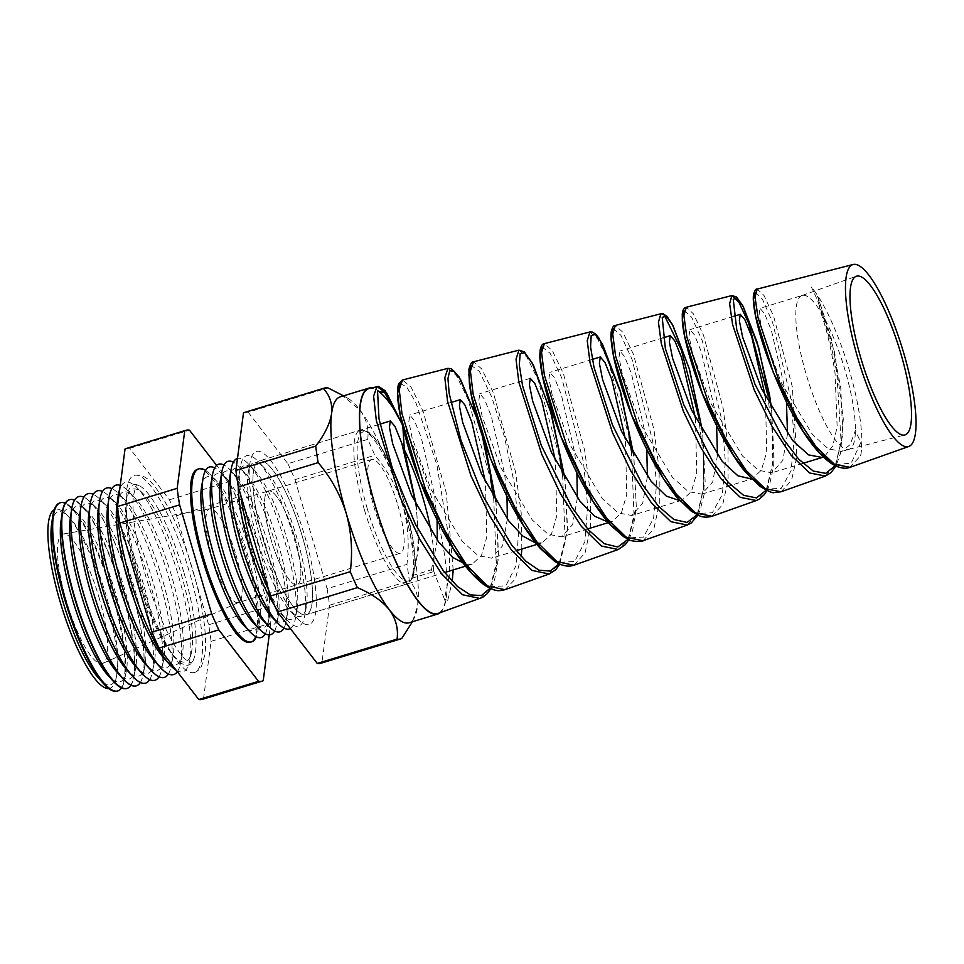 <?xml version="1.0" encoding="UTF-8"?>
<svg xmlns="http://www.w3.org/2000/svg" width="964" height="964" viewBox="0 0 964 964"><rect width="100%" height="100%" fill="white"/><g stroke="black" fill="none" stroke-linecap="round" stroke-linejoin="round"><path stroke-width="0.72" stroke-dasharray="4.82 3.62" d="M294.478 536.309A48.995 11.701 -107 0 1 297.008 584.702A48.995 11.701 -107 0 1 270.968 539.358A48.995 11.701 -107 0 1 268.438 490.965A48.995 11.701 -107 0 1 294.478 536.309A48.995 11.701 -107 0 1 297.008 584.702A48.995 11.701 -107 0 1 270.968 539.358A48.995 11.701 -107 0 1 268.438 490.965A48.995 11.701 -107 0 1 294.478 536.309M397.734 504.835A48.995 11.701 -107 0 1 400.265 553.228A48.995 11.701 -107 0 1 374.225 507.883A48.995 11.701 -107 0 1 371.694 459.491A48.995 11.701 -107 0 1 397.734 504.835M263.425 540.334A80.398 19.196 -107 0 1 259.28 460.925A80.398 19.196 -107 0 1 302.009 535.333A80.398 19.196 -107 0 1 306.154 614.743A80.398 19.196 -107 0 1 263.425 540.334A80.398 19.196 -107 0 1 259.28 460.925A80.398 19.196 -107 0 1 302.009 535.333A80.398 19.196 -107 0 1 306.154 614.743A80.398 19.196 -107 0 1 263.425 540.334M183.738 571.965A94.267 22.509 73 0 0 139.141 485.543A94.267 22.509 73 0 0 126.862 497.46A94.267 22.509 73 0 0 138.503 577.822A94.267 22.509 73 0 0 175.882 658.267A94.267 22.509 73 0 0 192.728 661.316A94.267 22.509 73 0 0 183.738 571.965M139.551 577.135A103.015 24.594 73 0 0 194.294 672.474A103.015 24.594 73 0 0 188.98 570.736A103.015 24.594 73 0 0 134.225 475.397A103.015 24.594 73 0 0 139.551 577.135M802.181 295.454A80.398 19.196 -107 0 0 801.988 295.514A80.398 19.196 -107 0 0 806.338 374.851A80.398 19.196 -107 0 0 848.862 449.32A80.398 19.196 -107 0 0 849.067 449.26A80.398 19.196 -107 0 0 855.393 430.534A80.398 19.196 73 0 0 844.91 369.863A80.398 19.196 73 0 0 820.195 310.986A80.398 19.196 -107 0 0 802.181 295.454L759.994 308.311L764.572 313.637L771.453 330.64L784.756 388.191L786.455 402.108M51.622 524.103A90.303 21.557 -107 0 1 68.589 516.62A90.303 21.557 -107 0 1 106.1 595.463A90.303 21.557 -107 0 1 116.825 674.872A90.303 21.557 -107 0 1 98.569 678.138M108.727 688.549A93.568 22.341 73 0 0 116.138 678.21A93.568 22.341 73 0 0 105.028 595.933A93.568 22.341 73 0 0 66.154 514.246A93.568 22.341 73 0 0 54.237 509.787M59.672 502.979A98.364 23.485 -107 0 1 112.101 593.981A98.364 23.485 -107 0 1 117.03 691.164M60.961 521.259A90.303 21.557 -107 0 1 77.927 513.776A90.303 21.557 -107 0 1 115.439 592.619A90.303 21.557 -107 0 1 126.164 672.029A90.303 21.557 -107 0 1 107.908 675.282M121.585 687.934A98.388 23.485 73 0 0 124.452 680.283A98.388 23.485 73 0 0 112.776 593.776A98.388 23.485 73 0 0 71.902 507.871A98.388 23.485 73 0 0 65.263 503.124M69.263 499.786A98.629 23.546 -107 0 1 121.633 591.077A98.629 23.546 -107 0 1 126.778 688.477M70.288 518.403A90.303 21.557 -107 0 1 87.266 510.932A90.303 21.557 -107 0 1 124.766 589.775A90.303 21.557 -107 0 1 135.49 669.185A90.303 21.557 -107 0 1 117.246 672.438M130.959 685.223A98.641 23.546 73 0 0 133.743 677.704A98.641 23.546 73 0 0 122.018 590.968A98.641 23.546 73 0 0 81.048 504.835A98.641 23.546 73 0 0 74.541 500.147M78.518 496.689A98.894 23.606 -107 0 1 131.164 588.185A98.894 23.606 -107 0 1 136.177 685.886M79.626 515.559A90.303 21.557 -107 0 1 96.593 508.088A90.303 21.557 -107 0 1 134.104 586.931A90.303 21.557 -107 0 1 144.829 666.329A90.303 21.557 -107 0 1 126.573 669.594M140.37 682.464A98.906 23.618 73 0 0 143.021 675.125A98.906 23.618 73 0 0 131.273 588.161A98.906 23.618 73 0 0 90.194 501.81A98.906 23.618 73 0 0 83.892 497.195M149.733 679.632A99.003 23.63 73 0 0 152.336 672.378A99.003 23.63 73 0 0 140.575 585.329A99.003 23.63 73 0 0 99.461 498.894A99.003 23.63 73 0 0 93.255 494.315M88.965 512.715A90.303 21.557 -107 0 1 105.932 505.244A90.303 21.557 -107 0 1 143.443 584.088A90.303 21.557 -107 0 1 154.168 663.485A90.303 21.557 -107 0 1 135.912 666.751M159.072 676.788A99.003 23.63 73 0 0 161.675 669.534A99.003 23.63 73 0 0 149.914 582.473A99.003 23.63 73 0 0 108.787 496.05A99.003 23.63 73 0 0 102.582 491.471M98.304 509.872A90.303 21.557 -107 0 1 115.27 502.401A90.303 21.557 -107 0 1 152.782 581.244A90.303 21.557 -107 0 1 163.506 660.641A90.303 21.557 -107 0 1 145.251 663.907M168.411 673.944A99.003 23.63 73 0 0 171.002 666.678A99.003 23.63 73 0 0 159.253 579.629A99.003 23.63 73 0 0 118.126 493.194A99.003 23.63 73 0 0 111.92 488.628M107.631 507.028A90.303 21.557 -107 0 1 124.609 499.557A90.303 21.557 -107 0 1 162.109 578.4A90.303 21.557 -107 0 1 172.833 657.797A90.303 21.557 -107 0 1 154.577 661.063M177.34 671.715A99.003 23.63 73 0 0 180.34 663.835A99.003 23.63 73 0 0 168.58 576.785A99.003 23.63 73 0 0 127.465 490.351A99.003 23.63 73 0 0 120.235 485.374M116.969 504.184A90.303 21.557 -107 0 1 133.936 496.713A90.303 21.557 -107 0 1 171.447 575.544A90.303 21.557 -107 0 1 182.172 654.954A90.303 21.557 -107 0 1 163.916 658.219M176.243 670.293A99.003 23.63 73 0 0 189.679 660.991A99.003 23.63 73 0 0 177.918 573.942A99.003 23.63 73 0 0 136.804 487.507A99.003 23.63 73 0 0 119.753 489.001M117.512 506.088A99.003 23.63 73 0 0 117.5 507.004M137.454 578.304A90.303 21.557 -107 0 1 126.308 501.34A90.303 21.557 -107 0 1 143.275 493.857A90.303 21.557 -107 0 1 180.786 572.7A90.303 21.557 -107 0 1 191.511 652.11A90.303 21.557 -107 0 1 173.255 655.363A90.303 21.557 -107 0 1 137.454 578.304M201.621 486.495A80.398 19.196 -107 0 1 217.262 481.735A80.398 19.196 -107 0 1 249.941 551.203A80.398 19.196 -107 0 1 259.678 620.9A80.398 19.196 -107 0 1 244.037 625.672M205.549 470.408A90.447 21.594 -107 0 1 210.2 474.384A90.447 21.594 -107 0 1 246.965 552.541A90.447 21.594 -107 0 1 257.918 630.95A90.447 21.594 -107 0 1 256.279 636.83M265.269 633.818A89.11 21.268 73 0 0 267.486 626.757A89.11 21.268 73 0 0 256.701 549.516A89.11 21.268 73 0 0 220.479 472.517A89.11 21.268 73 0 0 214.695 467.902M210.959 483.651A80.398 19.196 -107 0 1 226.6 478.891A80.398 19.196 -107 0 1 259.28 548.359A80.398 19.196 -107 0 1 269.016 618.057A80.398 19.196 -107 0 1 253.375 622.828M274.607 630.974A89.11 21.268 73 0 0 276.825 623.913A89.11 21.268 73 0 0 266.028 546.672A89.11 21.268 73 0 0 229.818 469.673A89.11 21.268 73 0 0 224.034 465.058M220.298 480.807A80.398 19.196 -107 0 1 235.927 476.047A80.398 19.196 -107 0 1 268.607 545.516A80.398 19.196 -107 0 1 278.355 615.213A80.398 19.196 -107 0 1 262.714 619.985M283.946 628.13A89.11 21.268 73 0 0 286.163 621.069A89.11 21.268 73 0 0 275.367 543.829A89.11 21.268 73 0 0 239.144 466.829A89.11 21.268 73 0 0 233.372 462.202M229.625 477.963A80.398 19.196 -107 0 1 245.266 473.191A80.398 19.196 -107 0 1 277.945 542.672A80.398 19.196 -107 0 1 287.682 612.369A80.398 19.196 -107 0 1 272.053 617.141M290.333 628.528A89.11 21.268 73 0 0 295.49 618.225A89.11 21.268 73 0 0 284.705 540.973A89.11 21.268 73 0 0 248.483 463.985A89.11 21.268 73 0 0 237.481 458.466M238.228 486.302A80.398 19.196 -107 0 1 238.964 475.119A80.398 19.196 -107 0 1 254.604 470.348A80.398 19.196 -107 0 1 287.284 539.828A80.398 19.196 -107 0 1 297.02 609.525A80.398 19.196 -107 0 1 281.38 614.285A80.398 19.196 -107 0 1 274.535 605.416M268.86 590.655A89.11 21.268 73 0 0 287.501 620.659A89.11 21.268 73 0 0 304.829 615.381A89.11 21.268 73 0 0 294.044 538.129A89.11 21.268 73 0 0 257.822 461.141A89.11 21.268 73 0 0 240.494 466.419A89.11 21.268 73 0 0 240.916 495.737M258.039 541.973A80.398 19.196 -107 0 1 248.302 472.276A80.398 19.196 -107 0 1 263.931 467.504A80.398 19.196 -107 0 1 296.623 536.984A80.398 19.196 -107 0 1 306.359 606.681A80.398 19.196 -107 0 1 290.718 611.441A80.398 19.196 -107 0 1 258.039 541.973M261.015 540.635A90.447 21.594 -107 0 1 250.062 462.226A90.447 21.594 -107 0 1 304.419 535.02A90.447 21.594 -107 0 1 297.78 618.804A90.447 21.594 -107 0 1 261.015 540.635M197.62 469.215A90.447 21.594 -107 0 1 245.687 552.926A90.447 21.594 -107 0 1 250.363 642.253M235.746 554.216A48.995 11.701 -107 0 1 238.602 602.476A48.995 11.701 -107 0 1 238.265 602.596A48.995 11.701 -107 0 1 212.237 557.252A48.995 11.701 -107 0 1 209.706 508.872A48.995 11.701 -107 0 1 210.044 508.787A48.995 11.701 -107 0 1 235.746 554.216M98.81 596.74A67.685 16.159 -107 0 1 102.762 663.413A67.685 16.159 -107 0 1 66.335 600.933A67.685 16.159 -107 0 1 63.323 533.984A67.685 16.159 -107 0 1 98.81 596.74M849.754 467.407L860.587 455.767A97.75 23.341 73 0 0 849.079 369.32A97.75 23.341 73 0 0 811.29 287.007C820.858 305.263 829.365 333.954 836.824 373.08L841.114 441.825L835.776 464.949L825.437 476.035M781.045 491.785L791.504 480.482L796.866 456.888L792.312 386.733L773.634 316.288L764.03 295.514L757.234 289.067M712.01 516.258L722.699 504.63L728.085 480.301L728.025 446.537L723.096 407.977L703.527 335.291L693.441 313.854L686.296 307.251M660.906 313.758L664.353 315.385M642.988 540.744L653.869 528.79L659.304 503.726L659.099 468.938L653.893 429.209L633.42 354.306L622.889 332.243L615.273 325.458M589.92 331.953L597.572 338.786L608.272 361.054L629.082 436.812M573.954 565.217L585.052 552.95L590.522 527.188L590.185 491.375L584.69 450.441L563.289 373.273L552.3 350.583L544.407 343.618M518.933 350.149L526.971 357.174L538.129 380.093L559.843 458.057M521.849 548.998L521.187 512.776L515.487 471.673L493.207 392.336L481.735 368.959L473.457 361.813M447.947 368.344L456.358 375.538L467.986 399.156L490.592 479.301M453.201 569.917L446.272 492.905L423.063 411.267L411.158 387.299L402.506 379.997M767.585 394.324L772.309 432.137L772.284 465.238L766.922 489.11L756.366 500.533M698.334 415.568L703.359 454.562L703.467 488.7L698.057 513.282L687.296 525.031M631.456 451.14L634.107 517.403L628.444 539.069L618.237 549.516M562.578 474.469L565.217 541.599L559.482 563.482L549.167 574.014M504.931 589.703L515.391 578.942L521.163 556.553M493.689 497.761L496.327 565.772L490.519 587.859L480.096 598.499M445.32 601.319L444.404 599.114L447.73 600.476L445.32 601.319A117.608 28.077 -107 0 1 437.813 613.502M447.73 600.476L452.224 581.4M440.211 612.646A118.09 28.197 73 0 0 431.571 497.436A118.09 28.197 73 0 0 401.627 421.943M400.482 419.846A118.09 28.197 73 0 0 371.706 387.889M340.172 396.867A118.09 28.197 -107 0 1 347.859 398.313A118.09 28.197 -107 0 1 359.921 409.965A118.09 28.197 -107 0 1 402.94 506.16C408.17 525.247 409.495 544.648 406.916 564.374A131.08 31.294 -107 0 1 409.351 580.906C415.821 587.691 418.581 596.065 417.617 606.031L412.64 621.274L414.604 617.297A118.09 28.197 -107 0 1 409.037 622.78M787.516 434.041L782.792 460.491L771.851 472.794L758.294 470.215L742.449 455.972L711.155 403.868L692.285 352.366L689.043 336.002L689.935 329.664L694.514 334.978L701.406 351.981L714.71 409.543L716.614 425.702M824.606 456.394L832.763 445.934L837.162 426.859L835.029 372.875C831.089 347.727 826.136 327.097 820.195 310.986L818.195 297.659L834.776 352.993L843.295 419.075L840.572 453.152L835.993 466.022M717.469 455.297L712.758 481.819L701.804 494.146L688.224 491.556L672.354 477.264L641.108 425.208L622.25 373.743L618.996 357.367L619.888 351.004L624.479 356.355L631.36 373.357L644.663 430.896L646.76 449.26M701.804 494.146L752.149 478.807L761.403 470.155L766.717 451.875L765.404 396.855M647.434 476.541L642.735 503.112L631.757 515.499L618.189 512.908L602.331 498.653L571.062 446.561L552.191 395.059L548.95 378.707L549.841 372.357L554.421 377.683L561.301 394.662L574.616 452.249L576.882 472.794M679.728 500.605L682.163 500.135L691.417 491.495L696.731 473.228L695.43 418.195M577.388 497.798L572.688 524.464L561.699 536.852L548.142 534.261L532.273 519.994L501.015 467.914L482.145 416.436L478.903 400.06L479.795 393.71L484.386 399.048L491.266 416.074L504.57 473.601L506.992 496.303M607.766 521.97L612.176 521.464L621.443 512.812L626.745 494.532L625.443 439.524M507.341 519.042L502.666 545.745L491.652 558.204L478.084 555.601L462.226 541.334L430.968 489.266L412.098 437.777L408.857 421.413L409.748 415.062L414.327 420.388L421.208 437.379L434.523 494.954L437.078 519.777M535.707 543.021L542.19 542.792L551.444 534.152L556.758 515.885L555.457 460.852M416.328 505.196L418.798 547.419L412.941 577.906L412.062 575.689C418.906 558.771 419.93 533.827 415.123 500.858M412.062 575.689L431.45 569.784L432.414 571.977L433.27 570.037L444.404 599.114L449.477 574.749L449.501 541.587L436.825 464.528L415.833 402.53L406.422 386.588L399.94 383.515M437.294 540.298L431.45 569.784M466.058 564.422L472.203 564.133L481.47 555.481L486.784 537.201L485.47 482.181M860.587 455.767C861.467 452.779 861.551 448.356 860.84 442.5L855.393 430.534L850.079 444.657L841.897 451.453L828.317 448.85L812.459 434.571L781.202 382.515L762.343 331.038L759.09 314.662L759.994 308.311M126.043 448.561A131.08 31.294 -107 0 1 129.73 448.332L169.423 499.81A131.08 31.294 -107 0 1 176.545 515.74L208.646 624.805A131.08 31.294 -107 0 1 211.08 641.337L203.488 698.936A131.08 31.294 -107 0 1 202.476 699.322M244.507 412.447A131.08 31.294 -107 0 1 248.182 412.231L328.001 387.902M340.774 394.264L359.921 409.965C366.453 418.966 369.055 428.775 367.694 439.379A131.08 31.294 -107 0 1 374.815 455.309C387.612 470.312 396.987 487.254 402.94 506.16A118.09 28.197 -107 0 1 417.617 606.031A118.09 28.197 -107 0 1 414.604 617.297M248.182 412.231L287.875 463.708L367.694 439.379M287.875 463.708A131.08 31.294 -107 0 1 294.996 479.638L374.815 455.309M294.996 479.638L327.097 588.703L406.916 564.374M327.097 588.703A131.08 31.294 -107 0 1 329.531 605.235L409.351 580.906M329.531 605.235L321.94 662.834L401.759 638.505M321.94 662.834A131.08 31.294 -107 0 1 320.94 663.22M369.236 388.516A117.608 28.077 -107 0 1 377.719 390.733M203.488 698.936L263.208 680.729M211.08 641.337L270.8 623.142A131.08 31.294 73 0 0 268.366 606.609L236.264 497.532A131.08 31.294 73 0 0 229.143 481.602L216.623 465.371M269.245 634.89L270.8 623.142M208.646 624.805L268.366 606.609M176.545 515.74L236.264 497.532M169.423 499.81L229.143 481.602M129.73 448.332L189.45 430.137M402.072 423.919L402.904 427.426M490.037 588.293L498.509 554.204L495.906 501.593M482.313 436.138L476.734 417.87M559.084 563.771L567.386 530.14L564.808 478.421M628.13 539.25L636.264 505.98L633.71 455.201M697.177 514.716L705.142 481.831L702.623 431.956M766.223 490.194L774.032 457.743L771.525 408.664M835.27 465.672L842.861 434.547L840.765 387.889L831.173 337.99L818.424 298.358C815.99 293.201 813.604 289.417 811.29 287.007M860.84 442.5L851.212 463.154L834.969 464.612M755.342 292.225L762.428 299.202L772.61 322.458L791.119 399.445L794.216 439.391L791.022 470.854L781.226 488.399L765.753 489.061M684.271 310.456L691.67 317.228L702.358 341.015L721.916 420.352L725.386 461.804L722.301 494.52L712.384 512.74L696.574 513.523M613.188 328.712L620.9 335.267L632.059 359.464L652.712 441.295L656.544 484.181L653.604 518.078L643.542 537.093L627.347 537.96M542.105 346.968L550.131 353.318L561.783 377.984L583.509 462.262L587.691 506.57L584.871 541.732L574.677 561.458L558.156 562.41M471.022 365.236L479.385 371.417L491.544 396.59L504.268 436.234L514.294 483.217L518.837 529.055L516.15 565.362L505.847 585.787L488.953 586.859M432.414 571.977L412.941 577.906M433.27 570.037A82.988 19.81 73 0 0 430.944 531.068M367.296 508.775A77.891 18.593 -107 0 1 364.006 431.703A77.891 18.593 -107 0 1 404.663 503.943A77.891 18.593 -107 0 1 407.953 581.027A77.891 18.593 -107 0 1 367.296 508.775M364.356 509.57A80.398 19.196 -107 0 1 360.199 430.161A80.398 19.196 -107 0 1 402.928 504.57A80.398 19.196 -107 0 1 407.085 583.979A80.398 19.196 -107 0 1 364.356 509.57M400.265 553.228L238.265 602.596M444.633 572.532L306.154 614.743L407.085 583.979L412.544 578.508L414.918 566.085C415.243 558.771 414.58 549.902 412.917 539.466L404.735 503.943C394.686 469.625 379.238 438.536 367.85 431.691L360.199 430.161L259.28 460.925L380.021 424.124M371.694 459.491L209.706 508.872M139.141 485.543L137.153 485.013C136.792 483.012 135.538 486.7 133.394 496.062C132.598 503.509 132.996 513.342 134.586 525.525C136.659 540.937 140.322 557.626 145.576 575.556C156.638 614.14 174.821 650.808 186.209 660.087L191.366 662.858L192.728 661.316M194.294 672.474C196.56 672.125 198.958 670.04 201.5 666.232L204.874 654.942C205.983 646.748 205.778 636.373 204.26 623.816C202.199 607.151 198.319 589.028 192.595 569.483C180.63 530.019 167.338 501.521 152.71 483.988C146.757 476.903 140.587 474.047 134.225 475.397M848.862 449.32L904.75 434.993M68.589 516.62L66.154 514.246M77.927 513.776L71.902 507.871M87.266 510.932L81.048 504.835M96.593 508.088L90.194 501.81M105.932 505.244L99.461 498.894M115.27 502.401L108.787 496.05M124.609 499.557L118.126 493.194M133.936 496.713L127.465 490.351M143.275 493.857L136.804 487.507M217.262 481.735L210.2 474.384M226.6 478.891L220.479 472.517M235.927 476.047L229.818 469.673M245.266 473.191L239.144 466.829M254.604 470.348L248.483 463.985M238.964 475.119L240.494 466.419M263.931 467.504L257.822 461.141M248.302 472.276L250.062 462.226M238.602 602.476L102.762 663.413M802.867 463.347L771.851 472.794M682.163 500.135L631.757 515.499M612.176 521.464L608.332 522.633M587.63 528.947L561.699 536.852M542.19 542.792L536.84 544.431M516.102 550.757L491.652 558.204M472.203 564.133L465.419 566.193M450.803 402.554L409.748 415.062M733.953 316.24L689.935 329.664M663.148 337.822L619.888 351.004M592.354 359.403L549.841 372.357M530.296 378.322L479.795 393.71M126.308 501.34L126.862 497.46M173.255 655.363L175.882 658.267M849.067 449.26L841.897 451.453M210.044 508.787L63.323 533.984M290.718 611.441L297.78 618.804M306.359 606.681L304.829 615.381M281.38 614.285L287.501 620.659M297.02 609.525L295.49 618.225M287.682 612.369L286.163 621.069M278.355 615.213L276.825 623.913M269.016 618.057L267.486 626.757M259.678 620.9L257.918 630.95M191.511 652.11L189.679 660.991M182.172 654.954L180.34 663.835M172.833 657.797L171.002 666.678M163.506 660.641L161.675 669.534M154.168 663.485L152.336 672.378M144.829 666.329L143.021 675.125M135.49 669.185L133.743 677.704M126.164 672.029L124.452 680.283M116.825 674.872L116.138 678.21M801.988 295.514L856.357 276.234M490.821 588.643L494.689 579.412L498.412 558.433L496.014 501.774M482.651 437.15L476.457 416.894M559.855 564.121L567.615 529.429L564.916 478.602M628.889 539.599L632.661 530.393L636.336 507.895L633.818 455.394M697.924 515.065L699.924 510.836L704.106 494.399L702.72 432.137M766.958 490.543L769.585 484.591L773.381 467.407L771.622 408.844M347.859 398.313L343.546 395.843"/><path stroke-width="1.45" d="M860.84 358.126A82.988 19.81 73 0 0 904.75 434.993A82.988 19.81 73 0 0 900.665 352.981A82.988 19.81 73 0 0 856.357 276.234A82.988 19.81 73 0 0 860.84 358.126M117.704 690.983L117.03 691.164A98.364 23.485 -107 0 1 103.895 684.018L98.569 678.138A90.303 21.557 -107 0 1 62.768 601.078A90.303 21.557 -107 0 1 51.622 524.103L52.755 516.234A98.364 23.485 -107 0 1 59.672 502.979L60.346 502.762A98.388 23.485 73 0 0 65.564 599.885A98.388 23.485 73 0 0 117.704 690.983A98.388 23.485 73 0 0 121.585 687.934M54.237 509.787A93.568 22.341 73 0 0 60.13 601.741A93.568 22.341 73 0 0 108.727 688.549M103.895 684.018A98.364 23.485 -107 0 1 64.901 600.078A98.364 23.485 -107 0 1 52.755 516.234M126.778 688.477A98.629 23.546 -107 0 1 126.585 688.537A98.629 23.546 -107 0 1 113.415 681.367L107.908 675.282A90.303 21.557 -107 0 1 72.107 598.222A90.303 21.557 -107 0 1 60.961 521.259L62.13 513.137A98.629 23.546 -107 0 1 69.071 499.846A98.629 23.546 -107 0 1 69.263 499.786M65.263 503.124A98.388 23.485 73 0 0 60.346 502.762M113.415 681.367A98.629 23.546 -107 0 1 74.3 597.21A98.629 23.546 -107 0 1 62.13 513.137M136.177 685.886A98.894 23.606 -107 0 1 136.129 685.898A98.894 23.606 -107 0 1 122.922 678.728L117.246 672.438A90.303 21.557 -107 0 1 81.434 595.378A90.303 21.557 -107 0 1 70.288 518.403L71.505 510.028A98.894 23.606 -107 0 1 78.458 496.701A98.894 23.606 -107 0 1 78.518 496.689M74.541 500.147A98.641 23.546 73 0 0 69.456 499.714A98.641 23.546 73 0 0 74.686 597.09A98.641 23.546 73 0 0 126.971 688.429A98.641 23.546 73 0 0 130.959 685.223M122.922 678.728A98.894 23.606 -107 0 1 83.711 594.33A98.894 23.606 -107 0 1 71.505 510.028M132.321 675.945L126.573 669.594A90.303 21.557 -107 0 1 90.773 592.535A90.303 21.557 -107 0 1 79.626 515.559L80.855 507.088A99.003 23.63 73 0 0 93.074 591.474A99.003 23.63 73 0 0 132.321 675.945A99.003 23.63 73 0 0 149.733 679.632M83.892 497.195A98.906 23.618 73 0 0 78.566 496.665A98.906 23.618 73 0 0 83.82 594.294A98.906 23.618 73 0 0 136.237 685.874A98.906 23.618 73 0 0 140.37 682.464M93.255 494.315A99.003 23.63 73 0 0 80.855 507.088M141.66 673.101L135.912 666.751A90.303 21.557 -107 0 1 100.111 589.691A90.303 21.557 -107 0 1 88.965 512.715L90.194 504.244A99.003 23.63 73 0 0 102.413 588.618A99.003 23.63 73 0 0 141.66 673.101A99.003 23.63 73 0 0 159.072 676.788M102.582 491.471A99.003 23.63 73 0 0 90.194 504.244M150.999 670.257L145.251 663.907A90.303 21.557 -107 0 1 109.45 586.847A90.303 21.557 -107 0 1 98.304 509.872L99.521 501.388A99.003 23.63 73 0 0 111.74 585.775A99.003 23.63 73 0 0 150.999 670.257A99.003 23.63 73 0 0 168.411 673.944M111.92 488.628A99.003 23.63 73 0 0 99.521 501.388M160.325 667.413L154.577 661.063A90.303 21.557 -107 0 1 118.777 584.003A90.303 21.557 -107 0 1 107.631 507.028L108.86 498.545A99.003 23.63 73 0 0 121.078 582.931A99.003 23.63 73 0 0 160.325 667.413A99.003 23.63 73 0 0 177.34 671.715M120.235 485.374A99.003 23.63 73 0 0 108.86 498.545M117.5 507.004A99.003 23.63 73 0 0 130.417 580.087A99.003 23.63 73 0 0 169.664 664.57L163.916 658.219A90.303 21.557 -107 0 1 128.116 581.159A90.303 21.557 -107 0 1 116.969 504.184L118.198 495.701A99.003 23.63 73 0 0 117.512 506.088M119.753 489.001A99.003 23.63 73 0 0 118.198 495.701M250.158 632.035L244.037 625.672A80.398 19.196 -107 0 1 211.357 556.204A80.398 19.196 -107 0 1 201.621 486.495L203.151 477.807A89.11 21.268 73 0 0 213.936 555.047A89.11 21.268 73 0 0 250.158 632.035A89.11 21.268 73 0 0 265.269 633.818M256.279 636.83A90.447 21.594 -107 0 1 251.628 641.867A90.447 21.594 -107 0 1 203.561 558.156A90.447 21.594 -107 0 1 198.885 468.829A90.447 21.594 -107 0 1 205.549 470.408M214.695 467.902A89.11 21.268 73 0 0 203.151 477.807M259.497 629.191L253.375 622.828A80.398 19.196 -107 0 1 220.696 553.348A80.398 19.196 -107 0 1 210.959 483.651L212.478 474.951A89.11 21.268 73 0 0 223.274 552.203A89.11 21.268 73 0 0 259.497 629.191A89.11 21.268 73 0 0 274.607 630.974M224.034 465.058A89.11 21.268 73 0 0 212.478 474.951M268.836 626.347L262.714 619.985A80.398 19.196 -107 0 1 230.035 550.504A80.398 19.196 -107 0 1 220.298 480.807L221.816 472.107A89.11 21.268 73 0 0 232.613 549.36A89.11 21.268 73 0 0 268.836 626.347A89.11 21.268 73 0 0 283.946 628.13M233.372 462.202A89.11 21.268 73 0 0 221.816 472.107M278.162 623.503L272.053 617.141A80.398 19.196 -107 0 1 239.373 547.66A80.398 19.196 -107 0 1 229.625 477.963L231.155 469.263A89.11 21.268 73 0 0 241.952 546.504A89.11 21.268 73 0 0 278.162 623.503A89.11 21.268 73 0 0 290.333 628.528M237.481 458.466A89.11 21.268 73 0 0 231.155 469.263M274.535 605.416A80.398 19.196 -107 0 1 248.7 544.817A80.398 19.196 -107 0 1 238.228 486.302M240.916 495.737A89.11 21.268 73 0 0 251.279 543.66A89.11 21.268 73 0 0 268.86 590.655M251.628 641.867L250.363 642.253A90.447 21.594 -107 0 1 202.283 558.542A90.447 21.594 -107 0 1 197.62 469.215L198.885 468.829M903.581 352.595A95.159 22.714 73 0 0 853.248 264.461A95.159 22.714 73 0 0 857.924 358.512A95.159 22.714 73 0 0 908.727 446.501A95.159 22.714 73 0 0 903.581 352.595M757.234 289.067L755.041 297.105L758.029 317.674L779.502 382.262L796.879 417.774L815.99 446.766L834.487 464.323L850.079 467.299C846.778 468.649 842.717 468.492 837.897 466.817C834.077 465.082 830.811 464.479 819.496 453.116C808.145 440.656 797.228 423.847 786.745 402.699C769.393 365.959 758.668 335.219 754.535 310.48C753.378 303.576 753.041 298.322 753.511 294.743C754.74 290.381 755.981 288.489 757.234 289.067L853.248 264.461M771.622 408.844L769.513 394.975L757.186 342.509L743.124 306.275L736.556 296.996L731.893 295.562L686.296 307.251L683.886 315.589L686.814 336.87L708.709 403.687L726.567 440.512L746.172 470.528L765.115 488.676L781.045 491.785L825.437 476.035L809.748 473.023L791.107 455.285L771.803 425.919L754.222 389.914L732.592 324.519L729.628 303.708L731.893 295.562L738.81 302.057L748.594 323.085L767.585 394.324M712.01 516.258L756.366 500.533L740.28 497.352L721.144 478.927L701.37 448.549L683.404 411.363L661.352 343.774L658.424 322.217L660.906 313.758L615.345 325.434L612.718 334.086L615.61 356.114L637.927 425.124L656.171 463.106L676.258 494.146L695.695 512.981L712.01 516.258C706.684 517.644 702.238 517.355 698.695 515.403L691.248 511.161L676.342 496.713C657.46 472.577 641.301 442.066 627.877 405.157C620.683 385.19 615.755 368.103 613.092 353.921C610.284 338.304 610.959 333.436 611.284 331.496C612.502 327.049 613.863 325.025 615.345 325.434M664.353 315.385L681.403 350.125L698.334 415.568M642.988 540.744L687.296 525.031L670.86 521.705L651.29 502.69L631.01 471.3L612.574 432.812L590.089 362.946L587.221 340.702L589.92 331.953L544.395 343.618L541.563 352.559L544.395 375.273L567.145 446.561L585.835 485.82L606.416 517.873L626.299 537.309L642.988 540.744C643.542 542.154 629.673 541.358 628.817 539.563L623.732 536.755L610.513 525.091C597.463 510.366 585.015 490.375 573.158 465.094C553.276 423.437 539.587 374.321 539.828 354.716L540.238 349.522C541.129 345.666 542.515 343.702 544.407 343.618L544.407 343.618M573.954 565.217L618.225 549.516L601.391 546.034L581.34 526.344L560.59 493.93L541.744 454.261L518.849 382.19L516.017 359.198L518.933 350.149L473.457 361.813L470.396 371.068L473.191 394.529L496.364 467.998L515.463 508.462L536.55 541.563L556.915 561.651L573.954 565.217L571.206 565.916C565.928 566.663 560.361 565.085 554.493 561.181L540.37 548.54C526.067 532.02 512.595 509.643 499.942 481.41C482.819 441.572 472.637 409.049 469.408 383.853L468.902 369.308C471.721 359.235 472.926 362.982 473.457 361.813M504.931 589.703L549.167 574.014L531.983 570.399L511.474 550.107L490.206 516.644L470.926 475.71L447.597 401.41L444.814 377.707L447.947 368.344L402.506 379.997L399.229 389.54L401.976 413.689L425.57 489.435L445.127 531.164L466.684 565.241L487.495 585.967L504.931 589.703C498.81 590.763 496.797 592.39 484.892 585.377C468.094 573.062 451.405 549.673 434.824 515.186C415.484 475.36 401.518 429.378 398.385 404.145C397.048 394.372 397.204 387.468 398.867 383.431L402.506 379.985M629.082 436.812L631.456 451.14M559.843 458.057L562.578 474.469M521.163 556.553L521.849 548.998M490.592 479.301L493.689 497.761M480.096 598.499L462.515 594.716L441.524 573.749L419.786 539.298L400.096 497.159L376.346 420.641L373.61 396.204L376.96 386.54L384.178 391.709L402.036 423.919L385.214 390.83L378.551 386.407L369.236 388.516A117.608 28.077 -107 0 0 375.02 504.75A117.608 28.077 -107 0 0 437.813 613.502L482.639 597.343L487.314 593.547L490.821 588.643M452.224 581.4L453.201 569.917M401.627 421.943A118.09 28.197 73 0 0 400.482 419.846M371.706 387.889A118.09 28.197 73 0 0 368.802 388.143A118.09 28.197 73 0 0 374.9 504.762A118.09 28.197 73 0 0 437.668 614.056A118.09 28.197 73 0 0 440.211 612.646M412.399 621.756L401.759 638.505A131.08 31.294 -107 0 1 400.747 638.891A131.08 31.294 -107 0 1 397.072 639.108C398.457 628.612 395.867 618.804 389.287 609.694C382.093 600.885 371.453 593.535 357.379 587.63A131.08 31.294 -107 0 1 350.257 571.7C352.836 551.986 351.498 532.574 346.269 513.487A118.09 28.197 -107 0 1 331.58 413.628A118.09 28.197 -107 0 1 340.172 396.867L368.802 388.143M786.455 402.108L787.516 434.041M765.404 396.855L751.739 336.677L744.847 319.662L740.256 314.324L739.352 320.687L742.593 337.051L761.452 388.528L792.709 440.608L808.579 454.888L822.123 457.478L824.606 456.394M716.614 425.702L717.469 455.297M695.43 418.195L681.729 357.969L674.848 340.979L670.269 335.653L669.365 342.003L672.607 358.367L691.465 409.857L722.265 461.394L737.954 475.83L751.474 478.988M646.76 449.26L647.434 476.541M625.443 439.524L611.766 379.334L604.874 362.307L600.283 356.981L599.391 363.344L602.621 379.708L621.479 431.197L651.11 481.301L666.353 496.123L679.728 500.605M576.882 472.794L577.388 497.798M555.457 460.852L541.78 400.65L534.887 383.648L530.296 378.322L529.405 384.672L532.646 401.048L551.504 452.526L579.858 501.039L594.583 516.162L607.766 521.97M506.992 496.303L507.341 519.042M485.47 482.181L471.782 421.967L464.901 404.964L460.322 399.65L459.418 406.001L462.66 422.353L481.518 473.854L508.594 520.729L522.777 536.056L535.707 543.021M437.078 519.777L437.294 540.298M415.123 500.858L401.819 443.332L394.927 426.317L390.336 420.979L389.432 427.341L392.673 443.717L411.532 495.183L438.813 542.322L453.08 557.626L466.058 564.422M262.208 681.114L202.476 699.322A131.08 31.294 -107 0 1 198.789 699.539L159.096 648.061A131.08 31.294 -107 0 1 151.975 632.143L119.873 523.066A131.08 31.294 -107 0 1 117.451 506.534L125.043 448.947A131.08 31.294 -107 0 1 126.043 448.561L185.775 430.354A131.08 31.294 73 0 0 184.763 430.739L177.171 488.326A131.08 31.294 73 0 0 179.605 504.871L211.706 613.935A131.08 31.294 73 0 0 218.828 629.866L258.521 681.331A131.08 31.294 73 0 0 262.208 681.114A131.08 31.294 73 0 0 263.208 680.729L269.245 634.89M400.747 638.891L320.94 663.22A131.08 31.294 -107 0 1 317.252 663.437L277.56 611.959A131.08 31.294 -107 0 1 270.438 596.029L238.337 486.965A131.08 31.294 -107 0 1 235.903 470.432L243.494 412.833L323.314 388.504A131.08 31.294 -107 0 1 324.314 388.118A131.08 31.294 -107 0 1 328.001 387.902L343.546 395.843M243.494 412.833A131.08 31.294 -107 0 1 244.507 412.447L324.314 388.118M317.252 663.437L397.072 639.108M277.56 611.959L357.379 587.63M270.438 596.029L350.257 571.7M437.668 614.056L409.037 622.78A118.09 28.197 -107 0 1 389.287 609.694A118.09 28.197 -107 0 1 346.269 513.487C340.316 494.592 330.941 477.638 318.156 462.636A131.08 31.294 -107 0 1 315.722 446.103C324.603 434.644 329.881 423.811 331.58 413.628C332.568 403.759 329.808 395.385 323.314 388.504M238.337 486.965L318.156 462.636M235.903 470.432L315.722 446.103M377.719 390.733A117.608 28.077 -107 0 1 394.071 409.411M125.043 448.947L184.763 430.739M117.451 506.534L177.171 488.326M119.873 523.066L179.605 504.871M151.975 632.143L211.706 613.935M159.096 648.061L218.828 629.866M198.789 699.539L258.521 681.331M216.623 465.371L189.45 430.137A131.08 31.294 73 0 0 185.775 430.354M169.664 664.57A99.003 23.63 73 0 0 176.243 670.293M402.904 427.426L404.35 449.778L416.328 505.196M402.783 425.943L402.313 424.702M402.169 424.329L386.709 393.035L377.563 391.179L378.997 418.87L392.276 467.95L415.388 524.151L443.476 571.049L457.478 586.522L470.372 594.909L481.41 595.535L490.037 588.293M495.906 501.593L482.313 436.138M476.734 417.87L460.635 379.683L454.164 371.212L449.742 370.779L447.947 378.382L449.164 393.36L460.9 440.102L483.374 496.581L511.631 545.034L525.862 561.241L539.009 570.206L550.299 571.098L559.084 563.771M564.808 478.421L550.432 410.664L532.092 362.838L524.729 352.776L520.174 353.559L519.307 365.019L522.572 385.817L541.322 445.476L571.712 506.956L588.365 529.79L604.163 543.696L617.767 547.01L628.13 539.25M633.71 455.201L619.828 389.613L602.319 343.847L595.378 334.424L591.197 335.496L590.571 346.835L593.969 367.151L612.526 425.04L642.265 484.362L658.496 506.269L673.86 519.488L687.103 522.464L697.177 514.716M702.623 431.956L689.26 368.694L672.571 324.892L666.052 316.084L662.22 317.421L665.377 348.534L683.753 404.651L712.83 461.78L728.627 482.759L743.569 495.291L756.427 497.906L766.223 490.194M771.525 408.664L758.68 347.691L742.834 305.925L736.737 297.755L733.255 299.358L736.785 329.857L754.957 384.166L783.358 439.126L798.734 459.189L813.267 471.071L825.75 473.36L835.27 465.672M834.969 464.612L819.557 452.767L803.096 431.378L773.164 372.176L755.74 316.602L753.45 299.262L755.342 292.225M765.753 489.061L750.016 476.879L733.182 454.888L702.515 393.854L684.645 336.243L682.295 318.084L684.271 310.456M696.574 513.523L680.512 501.039L663.292 478.457L631.902 415.592L613.55 355.933L611.14 336.93L613.188 328.712M627.347 537.96L610.947 525.139L593.342 501.931L561.217 437.21L542.431 375.55L539.985 355.74L542.105 346.968M558.156 562.41L541.419 549.287L523.44 525.464L490.568 458.9L471.324 395.204L468.817 374.574L471.022 365.236M488.953 586.859L471.866 573.411L453.514 548.962L419.906 480.554L400.205 414.833L397.65 393.396L399.94 383.515M430.944 531.068A82.988 19.81 73 0 0 404.35 449.778M908.727 446.501L850.067 467.311M822.123 457.478L802.867 463.347M608.332 522.633L587.63 528.947M536.84 544.431L516.102 550.757M465.419 566.193L444.633 572.532M460.322 399.65L450.803 402.554M740.256 314.324L733.953 316.24M670.269 335.653L663.148 337.822M600.283 356.981L592.354 359.403M390.336 420.979L380.021 424.124M781.045 491.785L774.092 492.568C773.044 493.387 768.404 491.363 760.162 486.495L745.076 471.637C725.663 448.248 705.684 406.193 694.14 371.032C687.175 349.571 683.247 333.026 682.343 321.386L682.271 314.264C682.572 310.239 683.91 307.902 686.296 307.251M496.014 501.774L486.29 450.947L482.651 437.15M476.457 416.894L459.093 376.924L451.345 368.706L447.947 368.344M549.155 574.014L555.589 569.857L559.855 564.121M564.916 478.602L551.516 414.243L533.333 365.007L524.332 351.872L518.933 350.149M618.237 549.516L625.299 544.672L628.889 539.599M633.818 455.394L620.732 392.601L599.247 338.533L595.921 334.363L592.426 332.05L589.92 331.953M687.296 525.031L691.369 522.874L697.924 515.065M702.72 432.137L689.525 369.441L672.872 325.242L666.992 316.421L663.124 313.782L660.906 313.758M756.366 500.533L759.331 499.111L764.247 494.665L766.958 490.543M825.437 476.047L831.052 472.589L835.993 466.022"/></g></svg>
